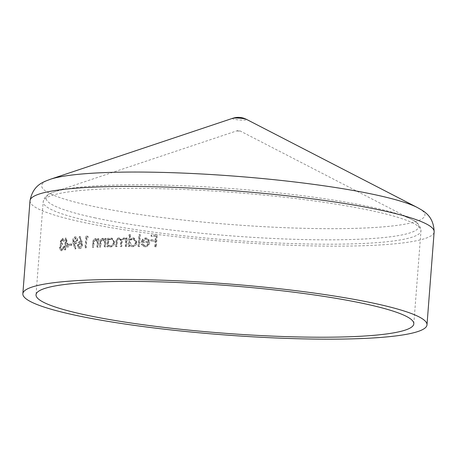 <?xml version="1.0" encoding="UTF-8"?>
<svg xmlns="http://www.w3.org/2000/svg" width="457" height="457" viewBox="0 0 457 457"><rect width="100%" height="100%" fill="white"/><g stroke="black" fill="none" stroke-linecap="round" stroke-linejoin="round"><path stroke-width="0.34" stroke-dasharray="2.29 1.71" d="M72.137 244.072A189.449 23.901 -175.6 0 0 69.584 244.369L69.493 245.552A189.449 23.901 4.4 0 1 72.046 245.255L72.137 244.072L71.532 243.947L71.441 245.129A190.335 24.01 -175.6 0 0 68.881 245.42L69.493 245.552M77.644 240.279C77.661 238.091 77.005 236.983 75.668 236.96C74.36 237.257 73.56 238.508 73.257 240.725L73.788 244.027L75.531 249.008L76.079 248.38L74.491 243.884L75.216 243.901C76.519 243.632 77.33 242.427 77.644 240.279L77.044 240.148C76.73 242.29 75.925 243.495 74.617 243.77L75.216 243.901M76.108 236.994L75.068 236.835L76.108 236.983M85.579 247.888A189.449 23.901 4.4 0 1 86.27 247.843L87.064 237.491A189.449 23.901 4.4 0 1 88.264 237.412L87.898 236.263A189.449 23.901 -175.6 0 0 86.464 236.36L85.579 247.888L84.979 247.763L85.87 236.229L86.464 236.36M97.769 241.913L97.478 247.22A189.449 23.901 4.4 0 1 98.232 247.186L98.883 238.76A189.449 23.901 -175.6 0 0 98.124 238.794L98.009 240.313L95.81 238.754C94.125 239.205 93.268 240.668 93.234 243.141L92.902 247.443A189.449 23.901 4.4 0 1 93.639 247.403L94.176 241.519L96.244 239.811L95.273 239.657L95.861 239.782L97.769 241.913L97.175 241.787L95.273 239.657L93.588 241.393L94.176 241.519M96.353 238.794L95.222 238.628L96.353 238.794M105.064 241.633L104.779 246.934A189.449 23.901 4.4 0 1 105.573 246.911L106.224 238.485A189.449 23.901 -175.6 0 0 105.43 238.508L105.31 240.028L103.002 238.445C101.237 238.885 100.34 240.336 100.312 242.81L99.98 247.111A189.449 23.901 4.4 0 1 100.751 247.077L101.3 241.193L103.459 239.508L102.465 239.348L103.059 239.474L105.064 241.633L104.476 241.502L102.465 239.348L100.706 241.068L101.3 241.193M103.568 238.497L102.414 238.32L103.568 238.491M114.781 242.45L112.262 238.257L111.559 238.188L108.743 239.965L108.863 238.405A189.449 23.901 -175.6 0 0 108.052 238.428L107.406 246.854A189.449 23.901 4.4 0 1 108.212 246.831L108.326 245.375L110.223 246.849L110.914 246.906C113.073 246.62 114.359 245.135 114.781 242.45L114.187 242.319C113.77 244.998 112.485 246.483 110.326 246.78L110.914 246.906M140.43 234.744A189.449 23.901 -175.6 0 0 139.482 234.738L138.568 246.563A189.449 23.901 4.4 0 1 139.522 246.574L140.43 234.744L139.819 234.612L138.911 246.443A190.335 24.01 -175.6 0 0 137.963 246.432L138.568 246.563M142.681 239.685L141.607 242.598A189.449 23.901 4.4 0 1 148.719 242.696C148.394 244.621 147.337 245.638 145.555 245.752L144.909 245.677L142.773 243.941L141.876 244.415L144.446 246.689L145.349 246.786C147.822 246.649 149.285 245.226 149.73 242.513L149.016 239.685L146.828 238.154L146 238.068L142.681 239.685L142.07 239.554L145.383 237.931L146 238.068M151.273 241.113A189.449 23.901 4.4 0 1 155.763 241.21L155.329 246.826A189.449 23.901 4.4 0 1 156.357 246.849L157.242 235.321A189.449 23.901 -175.6 0 0 151.724 235.201L151.633 236.383A189.449 23.901 4.4 0 1 156.123 236.48L155.854 240.028A189.449 23.901 -175.6 0 0 151.364 239.931L151.273 241.113L150.65 240.982L150.741 239.799L151.364 239.931M137.009 242.313L134.141 238.051L133.358 237.96L130.205 239.736L130.593 234.709A189.449 23.901 -175.6 0 0 129.685 234.709L128.777 246.534A189.449 23.901 4.4 0 1 129.679 246.534L129.794 245.078L131.936 246.597L132.719 246.683C135.112 246.472 136.54 245.015 137.009 242.313L136.397 242.181C135.94 244.872 134.512 246.329 132.113 246.552L132.719 246.683M124.07 239.022L123.476 238.897L124.07 239.022C125.766 239.445 126.446 240.77 126.098 242.998L125.824 246.546A189.449 23.901 4.4 0 1 126.72 246.54L127.366 238.114A189.449 23.901 -175.6 0 0 126.475 238.12L126.361 239.582L125.447 238.405L123.996 237.988L121.573 240.045L119.151 238.046C117.38 238.44 116.495 239.794 116.489 242.09L116.141 246.654A189.449 23.901 4.4 0 1 116.992 246.637L117.34 242.073C117.278 240.371 117.906 239.371 119.22 239.074L118.626 238.948L119.22 239.074C120.939 239.548 121.591 240.959 121.174 243.307L120.922 246.586A189.449 23.901 4.4 0 1 121.79 246.58L122.122 242.296C122.013 240.479 122.665 239.394 124.07 239.022M119.637 238.097L118.557 237.914L119.637 238.091M78.084 245.26C78.038 247.437 78.707 248.545 80.084 248.597C81.46 248.311 82.3 247.077 82.603 244.906L82.026 241.622L80.232 236.543L79.678 237.212L81.255 241.707L80.501 241.662C79.17 241.942 78.364 243.147 78.084 245.26L77.484 245.135C77.759 243.021 78.564 241.822 79.906 241.53L80.501 241.662M79.644 248.562L79.044 248.437L79.638 248.574M65.111 249.922A189.449 23.901 4.4 0 1 65.665 249.842L65.871 247.18A189.449 23.901 4.4 0 1 68.898 246.791L66.134 238.08A189.449 23.901 -175.6 0 0 66.019 238.091L65.402 246.077A189.449 23.901 -175.6 0 0 64.694 246.174L64.603 247.357A189.449 23.901 4.4 0 1 65.311 247.26L65.111 249.922L64.488 249.785L64.694 247.123L65.311 247.26M60.701 241.622L61.598 243.255L62.066 243.267L61.975 244.449L59.981 247.18L60.895 249.368L62.329 248.602L62.923 246.94A190.335 24.01 4.4 0 1 63.466 246.86C63.06 249.071 62.301 250.305 61.204 250.562C60.027 250.665 59.45 249.533 59.479 247.163L60.678 243.969L60.187 241.713L62.118 238.44C63.049 238.4 63.569 239.291 63.677 241.13A190.335 24.01 -175.6 0 0 63.135 241.21L62.021 239.622L62.643 239.759L63.757 241.342A189.449 23.901 4.4 0 1 64.294 241.262C64.191 239.434 63.677 238.537 62.746 238.577L60.815 241.844L61.307 244.107L60.107 247.3C60.078 249.659 60.65 250.79 61.826 250.693C62.917 250.447 63.672 249.214 64.089 246.991A189.449 23.901 -175.6 0 0 63.54 247.071L62.952 248.739L61.518 249.505L60.61 247.311L62.598 244.586L62.689 243.404L62.226 243.387L61.329 241.753L62.912 239.765L62.021 239.622L60.701 241.622L61.329 241.753M61.404 250.682L60.775 250.55L61.404 250.687M63.089 238.583L62.118 238.44L63.089 238.583M232.744 118.283A7.152 0.903 -175.6 0 0 234.281 119.277A7.152 0.903 -175.6 0 0 243.038 120.122A7.152 0.903 -175.6 0 0 246.414 119.334M237.32 131.068L240.353 131.079L237.32 131.068M150.741 239.799A190.335 24.01 4.4 0 1 155.226 239.891L155.5 236.343A190.335 24.01 -175.6 0 0 151.016 236.252L151.107 235.069A190.335 24.01 4.4 0 1 156.614 235.184L155.728 246.717A190.335 24.01 -175.6 0 0 154.7 246.694L155.329 246.826M155.728 246.717L156.357 246.849M154.7 246.694L155.134 241.073L155.763 241.21M155.134 241.073A190.335 24.01 -175.6 0 0 150.65 240.982M155.226 239.891L155.854 240.028M155.5 236.343L156.123 236.48M151.016 236.252L151.633 236.383M151.107 235.069L151.724 235.201M156.614 235.184L157.242 235.321M145.383 237.931L146.211 238.023L148.394 239.554L149.113 242.381C148.674 245.083 147.211 246.506 144.738 246.654L143.835 246.557L141.264 244.284L142.161 243.81L144.292 245.546L144.938 245.62C146.708 245.518 147.76 244.501 148.102 242.564L148.719 242.696M144.938 245.62L145.555 245.752M148.102 242.564A190.335 24.01 -175.6 0 0 140.996 242.467L141.607 242.598M140.996 242.467L142.07 239.554M148.394 239.554L149.016 239.685M149.113 242.381L149.73 242.513M144.738 246.654L145.349 246.786M141.264 244.284L141.876 244.415M142.161 243.81L142.773 243.941M142.036 241.445A190.335 24.01 4.4 0 1 148.079 241.525L147.251 239.788L145.874 239.034L145.252 238.965L142.036 241.445L142.647 241.576L145.869 239.102L147.868 239.919L148.696 241.662A189.449 23.901 -175.6 0 0 142.647 241.576M145.252 238.965L145.869 239.102M147.251 239.788L147.868 239.919M148.079 241.525L148.696 241.662M138.911 246.443L139.522 246.574M137.963 246.432L138.871 234.607L139.482 234.738M138.871 234.607A190.335 24.01 4.4 0 1 139.819 234.612M132.113 246.552L131.336 246.466L129.194 244.946L129.08 246.403A190.335 24.01 -175.6 0 0 128.171 246.403L129.085 234.578A190.335 24.01 4.4 0 1 129.988 234.578L129.605 239.611L130.205 239.736M129.988 234.578L130.593 234.709M129.605 239.611L132.753 237.829L133.358 237.96M132.753 237.829L133.535 237.92L136.397 242.181M129.194 244.946L129.794 245.078M129.08 246.403L129.679 246.534M128.171 246.403L128.777 246.534M129.085 234.578L129.685 234.709M132.661 238.868C130.828 239.011 129.742 240.125 129.405 242.21L131.57 245.449L132.159 245.518C133.981 245.352 135.083 244.244 135.461 242.193L133.255 238.937L132.661 238.868L133.861 239.062L136.066 242.319C135.689 244.369 134.587 245.478 132.764 245.649L132.17 245.58L130.005 242.341C130.336 240.256 131.422 239.142 133.267 238.994M135.461 242.193L136.066 242.319M132.159 245.518L132.764 245.649M129.405 242.21L130.005 242.341M125.224 246.414L125.498 242.873C125.846 240.645 125.172 239.319 123.476 238.897C122.076 239.245 121.431 240.336 121.522 242.164L121.196 246.449A190.335 24.01 -175.6 0 0 120.322 246.46L120.574 243.181C121.002 240.845 120.351 239.434 118.626 238.948C117.312 239.234 116.689 240.233 116.746 241.942L116.398 246.512A190.335 24.01 -175.6 0 0 115.547 246.523L115.895 241.964C115.895 239.668 116.781 238.32 118.557 237.914L120.979 239.919L123.401 237.863L124.847 238.28L125.761 239.457L125.875 237.994A190.335 24.01 4.4 0 1 126.766 237.988L126.121 246.414A190.335 24.01 -175.6 0 0 125.224 246.414L125.824 246.546M126.121 246.414L126.72 246.54M121.196 246.449L121.79 246.58M120.322 246.46L120.922 246.586M116.398 246.512L116.992 246.637M115.547 246.523L116.141 246.654M120.979 239.919L121.573 240.045M123.401 237.863L123.996 237.988M124.847 238.28L125.447 238.405M125.761 239.457L126.361 239.582M125.875 237.994L126.475 238.12M126.766 237.988L127.366 238.114M110.326 246.78L109.629 246.711L107.732 245.243L107.624 246.706A190.335 24.01 -175.6 0 0 106.812 246.729L107.464 238.303A190.335 24.01 4.4 0 1 108.269 238.28L108.149 239.834L108.743 239.965M108.269 238.28L108.863 238.405M108.149 239.834L110.971 238.057L111.559 238.188M110.971 238.057L111.668 238.131L114.187 242.319M107.732 245.243L108.326 245.375M107.624 246.706L108.212 246.831M106.812 246.729L107.406 246.854M107.464 238.303L108.052 238.428M111.405 239.148L110.88 239.097C109.229 239.297 108.252 240.433 107.943 242.507C107.932 244.552 108.743 245.632 110.377 245.746C112.016 245.523 113.005 244.392 113.347 242.347C113.325 240.313 112.502 239.228 110.88 239.097L111.411 239.142M113.347 242.347L113.942 242.478C113.599 244.518 112.611 245.649 110.965 245.872L110.44 245.82M107.943 242.507L108.538 242.638C108.835 240.565 109.811 239.428 111.474 239.222C113.09 239.348 113.913 240.433 113.942 242.478M110.44 245.826L110.965 245.872C109.343 245.769 108.532 244.689 108.538 242.638M100.706 241.068L100.163 246.951A190.335 24.01 -175.6 0 0 99.392 246.986L99.723 242.678C99.746 240.211 100.643 238.76 102.414 238.32L104.722 239.902L104.836 238.383A190.335 24.01 4.4 0 1 105.63 238.354L104.984 246.78A190.335 24.01 -175.6 0 0 104.19 246.809L104.779 246.934M104.984 246.78L105.573 246.911M104.19 246.809L104.476 241.502M100.163 246.951L100.751 247.077M99.392 246.986L99.98 247.111M104.722 239.902L105.31 240.028M104.836 238.383L105.43 238.508M105.63 238.354L106.224 238.485M93.588 241.393L93.045 247.277A190.335 24.01 -175.6 0 0 92.314 247.317L92.645 243.01C92.674 240.542 93.536 239.085 95.222 238.628L97.415 240.182L97.535 238.663A190.335 24.01 4.4 0 1 98.295 238.628L97.644 247.054A190.335 24.01 -175.6 0 0 96.884 247.088L97.478 247.22M97.644 247.054L98.232 247.186M96.884 247.088L97.175 241.787M93.045 247.277L93.639 247.403M92.314 247.317L92.902 247.443M97.415 240.182L98.009 240.313M97.535 238.663L98.124 238.794M98.295 238.628L98.883 238.76M85.87 236.229A190.335 24.01 4.4 0 1 87.304 236.132L87.67 237.286A190.335 24.01 -175.6 0 0 86.47 237.366L87.064 237.491M87.67 237.286L88.264 237.412M86.47 237.366L85.676 247.711L86.27 247.843M85.676 247.711A190.335 24.01 -175.6 0 0 84.979 247.763M87.304 236.132L87.898 236.263M79.906 241.53L80.66 241.582L79.078 237.08L79.632 236.412L81.432 241.496L82.009 244.781L82.603 244.906M82.009 244.781C81.712 246.934 80.872 248.168 79.484 248.471C78.113 248.425 77.444 247.317 77.484 245.135M80.66 241.582L81.255 241.707M79.078 237.08L79.678 237.212M79.632 236.412L80.232 236.543M79.952 242.701L78.124 245.141L79.204 247.266L81.335 244.872L79.952 242.701L80.895 242.856L81.929 245.003L79.804 247.397L78.724 245.266L80.552 242.833M81.335 244.872L81.929 245.003M79.541 247.288L80.141 247.42M78.124 245.141L78.724 245.266M74.617 243.77L73.891 243.758L75.479 248.254L74.925 248.876L73.183 243.895L72.652 240.593L73.257 240.725M72.652 240.593C72.949 238.388 73.748 237.137 75.068 236.835C76.393 236.846 77.056 237.954 77.044 240.148M73.891 243.758L74.491 243.884M75.479 248.254L76.079 248.38M74.925 248.876L75.531 249.008M74.588 242.598L76.41 240.154L75.342 238.028L73.274 240.462L74.24 242.581L75.194 242.73L74.839 242.713L73.88 240.588L75.942 238.16L77.01 240.279L75.194 242.73M73.274 240.462L73.88 240.588M75.005 238.011L75.611 238.143M76.41 240.154L77.01 240.279M71.441 245.129L72.046 245.255M68.881 245.42L68.973 244.238L69.584 244.369M68.973 244.238A190.335 24.01 4.4 0 1 71.532 243.947M64.694 247.123A190.335 24.01 -175.6 0 0 63.98 247.226L64.071 246.043A190.335 24.01 4.4 0 1 64.785 245.94L65.402 237.96A190.335 24.01 4.4 0 1 65.511 237.943L68.287 246.66A190.335 24.01 -175.6 0 0 65.254 247.048L65.871 247.18M68.287 246.66L68.898 246.791M65.254 247.048L65.048 249.711L65.665 249.842M65.048 249.711A190.335 24.01 -175.6 0 0 64.488 249.785M63.98 247.226L64.603 247.357M64.071 246.043L64.694 246.174M64.785 245.94L65.402 246.077M65.402 237.96L66.019 238.091M65.511 237.943L66.134 238.08M65.345 245.866A190.335 24.01 4.4 0 1 67.236 245.62L65.734 240.862L65.345 245.866L65.962 245.997L66.351 240.993L67.847 245.752A189.449 23.901 -175.6 0 0 65.962 245.997M65.734 240.862L66.351 240.993M67.236 245.62L67.847 245.752M62.066 243.267L62.689 243.404M61.975 244.449L62.598 244.586M59.981 247.18L60.61 247.311M61.284 249.379L61.906 249.511M62.329 248.602L62.952 248.739M62.923 246.94L63.54 247.071M63.466 246.86L64.089 246.991M59.479 247.163L60.107 247.3M59.976 245.061L60.604 245.192M60.678 243.969L61.307 244.107M60.187 241.713L60.815 241.844M63.677 241.13L64.294 241.262M63.135 241.21L63.757 241.342M92.257 221.822A189.449 23.901 -175.6 0 0 299.306 243.787A189.449 23.901 -175.6 0 0 420.971 230.831A189.449 23.901 -175.6 0 0 233.91 192.466A189.449 23.901 -175.6 0 0 43.187 201.76A189.449 23.901 -175.6 0 0 92.257 221.822M30.008 200.743A202.668 25.569 -175.6 0 0 82.5 222.211A202.668 25.569 -175.6 0 0 303.996 245.7A202.668 25.569 -175.6 0 0 434.15 231.842M50.224 179.315A192.197 24.25 -175.6 0 0 91.451 205.976A192.197 24.25 -175.6 0 0 326.698 228.671A192.197 24.25 -175.6 0 0 417.447 207.569M94.49 217.766A186.833 23.57 -175.6 0 0 323.173 239.828A186.833 23.57 -175.6 0 0 411.386 219.314A186.833 23.57 -175.6 0 0 234.195 188.81A186.833 23.57 -175.6 0 0 54.417 191.849A186.833 23.57 -175.6 0 0 94.49 217.766M125.498 242.873L126.098 242.998M121.522 242.164L122.122 242.296M120.574 243.181L121.174 243.307M116.746 241.942L117.34 242.073M115.895 241.964L116.489 242.09M104.425 243.758L105.013 243.889M100.466 242.987L101.06 243.118M99.723 242.678L100.312 242.81M97.118 244.044L97.712 244.169M93.354 243.313L93.942 243.438M92.645 243.01L93.234 243.141M81.432 241.496L82.026 241.622M73.183 243.895L73.788 244.027M413.814 323.842L420.971 230.831C420.463 225.575 417.27 221.736 411.386 219.314L240.353 131.079A4.404 4.404 0 0 0 236.937 130.816L54.417 191.849C49.659 193.191 46.22 195.482 44.095 198.721L43.187 201.76L36.029 294.771M146.211 238.023L146.828 238.154M143.835 246.557L144.446 246.689M144.292 245.552L144.909 245.683M145.874 239.034L146.491 239.165M133.541 237.914L134.147 238.046M131.33 246.472L131.936 246.603M133.255 238.925L133.861 239.057M131.565 245.455L132.17 245.586M123.984 237.92L124.584 238.051M111.668 238.126L112.262 238.251M109.629 246.723L110.223 246.849M80.295 242.718L80.895 242.85M79.204 247.271L79.804 247.397M74.234 242.581L74.839 242.713M75.342 238.028L75.948 238.16M61.598 243.255L62.226 243.392M60.895 249.368L61.518 249.505"/><path stroke-width="0.69" d="M85.099 314.839A189.449 23.901 -175.6 0 0 292.149 336.798A189.449 23.901 -175.6 0 0 413.814 323.842A189.449 23.901 -175.6 0 0 226.758 285.476A189.449 23.901 -175.6 0 0 36.029 294.771A189.449 23.901 -175.6 0 0 85.099 314.839M75.342 315.221A202.668 25.569 -175.6 0 0 296.839 338.717A202.668 25.569 -175.6 0 0 426.992 324.858A202.668 25.569 -175.6 0 0 226.883 283.814A202.668 25.569 -175.6 0 0 22.85 293.76A202.668 25.569 -175.6 0 0 75.342 315.221M50.224 179.315A192.197 24.25 -175.6 0 1 235.166 176.191A192.197 24.25 -175.6 0 1 417.447 207.569L246.414 119.334A7.152 0.903 -175.6 0 0 239.628 118.169A7.152 0.903 -175.6 0 0 232.744 118.283L50.224 179.315C44.552 181.663 33.144 184.12 30.008 200.743L22.85 293.76M417.447 207.569C422.696 210.757 433.59 214.933 434.15 231.842A202.668 25.569 -175.6 0 0 234.041 190.803A202.668 25.569 -175.6 0 0 30.008 200.743M434.15 231.842L426.992 324.858M246.414 119.334A17.623 17.623 0 0 0 232.744 118.283"/></g></svg>
